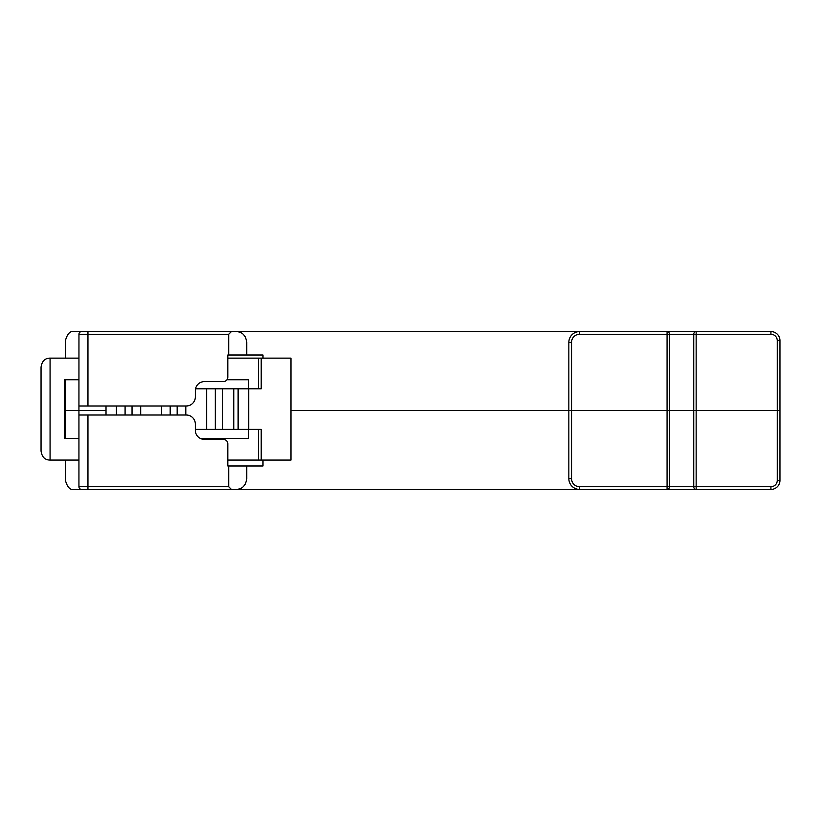 <?xml version="1.0" encoding="UTF-8"?>
<svg xmlns="http://www.w3.org/2000/svg" width="821" height="821" viewBox="0 0 821 821"><rect width="100%" height="100%" fill="white"/><g stroke="black" fill="none" stroke-linecap="round" stroke-linejoin="round"><path stroke-width="1.23" d="M571.539 478.612A8.118 8.118 0 0 0 579.667 486.74L667.063 486.74L667.063 410.5L669.484 410.5L669.484 486.74L693.735 486.74L693.735 334.26L696.157 334.26L696.157 410.5L777.241 410.5L669.484 410.5L669.484 334.26L667.063 334.26L667.063 331.561L579.667 331.561A10.827 10.827 0 0 0 568.84 342.388L568.84 478.612L571.539 478.612L571.539 410.5L667.063 410.5L667.063 334.26L579.667 334.26A8.118 8.118 0 0 0 571.539 342.388L571.539 410.5L290.962 410.5L696.157 410.5L696.157 489.439L770.929 489.439A9.021 9.021 0 0 0 779.95 480.418L779.95 410.5L777.241 410.5L779.95 410.5L779.95 361.784M78.96 487.069L78.939 486.74A2.709 2.709 0 0 0 81.648 489.439L74.434 489.439C70.39 490.414 67.384 487.407 65.413 480.418L65.413 460.078M80.827 489.316L235.925 489.439C242.062 489.408 245.674 485.806 246.752 478.612L246.752 465.989L262.987 465.989L262.987 460.078M579.667 486.74L579.667 489.439A10.827 10.827 0 0 1 568.84 478.612A10.827 10.827 0 0 0 579.667 489.439L235.925 489.439M579.667 489.439L688.829 489.439M770.929 331.561L770.929 334.26L696.157 334.26L696.157 331.561A2.709 2.422 -90 0 0 693.735 334.26L669.484 334.26A2.709 2.422 -90 0 0 667.063 331.561L770.929 331.561A9.021 9.021 0 0 1 779.95 340.582L777.241 340.582L777.241 480.418A6.311 6.311 0 0 1 770.929 486.74L693.735 486.74A2.709 2.422 90 0 0 696.157 489.439L667.063 489.439A2.709 2.422 90 0 0 669.484 486.74L667.063 486.74L667.063 489.439M262.987 358.13L262.987 355.011L227.807 355.011L227.807 377.116A4.516 4.516 0 0 1 223.291 381.632L204.347 381.632A9.021 9.021 0 0 0 195.326 390.652L195.326 396.964A9.021 9.021 0 0 1 186.305 405.985L78.939 405.985L78.939 410.5L65.413 410.5L106.012 410.5L78.939 410.5L78.939 415.016L186.305 415.016A9.021 9.021 0 0 1 195.326 424.036L195.326 430.348A9.021 9.021 0 0 0 204.347 439.368L223.291 439.368A4.516 4.516 0 0 1 227.807 443.884L227.807 465.989L246.752 465.989M65.413 379.784L65.413 438.424M79.729 488.639L79.257 488.002M228.71 465.989L228.71 486.74L78.939 486.74L78.939 415.016M228.71 486.74L231.409 489.439M246.649 480.1A10.827 10.827 0 0 1 246.392 481.373M245.582 483.497A10.827 10.827 0 0 1 245.151 484.277M244.494 485.232A10.827 10.827 0 0 1 243.19 486.648M239.989 488.649A10.827 10.827 0 0 1 238.08 489.224M87.96 405.985L87.96 331.561L579.667 331.561A10.827 10.827 0 0 0 568.84 342.388L571.539 342.388M87.96 331.561L74.434 331.561C70.39 330.586 67.384 333.593 65.413 340.582L65.413 358.13M645.522 331.561L631.985 331.561M720.407 331.561L729.428 331.561M711.386 331.561L702.365 331.561L711.386 331.561M779.95 340.582L779.95 410.5M78.939 405.985L78.96 333.931M79.257 332.998L79.729 332.361M80.827 331.684L81.648 331.561A2.709 2.709 0 0 0 78.939 334.26A2.709 2.709 0 0 1 81.648 331.561M228.71 355.011L228.71 334.26L78.939 334.26M231.409 331.561L228.71 334.26M246.752 355.011L246.752 342.388C245.674 335.194 242.062 331.592 235.925 331.561M238.08 331.776A10.827 10.827 0 0 1 239.989 332.351M243.19 334.352A10.827 10.827 0 0 1 244.494 335.768M245.151 336.723A10.827 10.827 0 0 1 245.582 337.503M246.392 339.627A10.827 10.827 0 0 1 246.649 340.9M195.521 388.805L215.307 388.805L215.307 429.404L261.211 429.404L261.211 460.078L290.962 460.078L290.962 358.13L227.807 358.13M78.939 358.13L50.071 358.13C44.96 358.151 41.953 361.158 41.05 367.151L41.05 451.057C41.953 457.051 44.96 460.058 50.071 460.078L50.071 358.13M78.939 379.784L64.51 379.784L64.51 438.424L78.939 438.424M78.939 460.078L50.071 460.078M200.324 438.424L248.558 438.424L248.558 429.404M261.211 460.078L227.807 460.078M258.482 429.404L258.482 460.078L258.482 429.404M248.558 388.805L248.558 379.784L226.935 379.784M258.482 358.13L258.482 388.805L258.482 358.13M215.307 429.404L195.326 429.404M215.307 388.805L261.211 388.805L261.211 358.13M248.712 429.404L248.712 388.805M106.012 405.985L106.012 415.016M87.96 489.439L87.96 415.016M777.241 480.418L779.95 480.418A9.021 9.021 0 0 1 770.929 489.439L770.929 486.74M770.929 334.26A6.311 6.311 0 0 1 777.241 340.582M579.667 334.26L579.667 331.561M206.656 388.805L206.656 429.404M222.306 429.404L222.306 388.805M238.121 429.404L238.121 388.805M233.78 429.404L233.78 388.805M116.438 405.985L116.438 415.016M125.09 405.985L125.09 415.016M132.037 405.985L132.037 415.016M140.689 405.985L140.689 415.016M161.542 405.985L161.542 415.016M170.193 405.985L170.193 415.016M177.151 405.985L177.151 415.016M185.803 405.985L185.803 415.016"/></g></svg>
